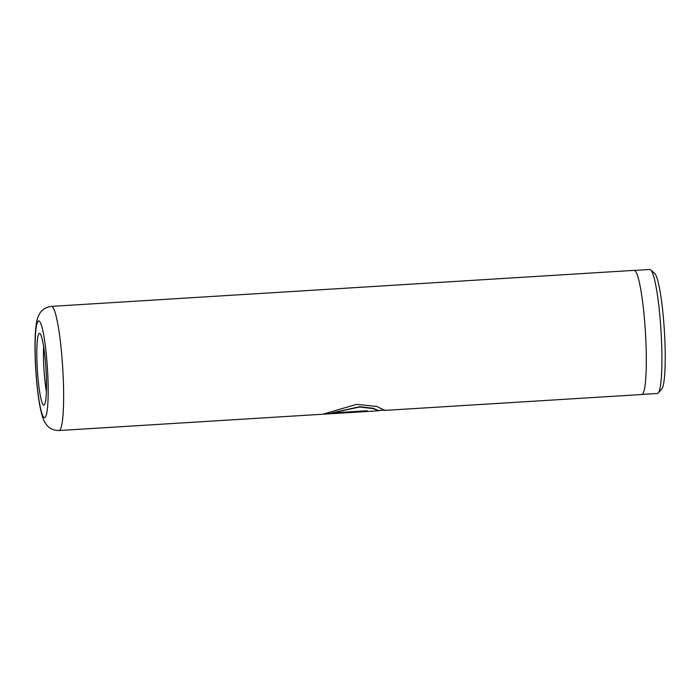 <?xml version="1.0" encoding="UTF-8"?>
<svg xmlns="http://www.w3.org/2000/svg" width="700" height="700" viewBox="0 0 700 700"><rect width="100%" height="100%" fill="white"/><g stroke="black" fill="none" stroke-linecap="round" stroke-linejoin="round"><path stroke-width="1.05" d="M634.462 270.419L649.74 269.474A62.125 7.464 86.5 0 1 650.668 269.876L654.675 273.473A58.266 7 86.5 0 1 664.396 331.118A58.266 7 86.5 0 1 661.806 388.92L658.271 392.971A62.125 7.464 86.5 0 1 657.396 393.488L642.119 394.433M650.668 269.876A62.125 7.464 86.5 0 1 661.036 331.345A62.125 7.464 86.5 0 1 658.271 392.971M37.328 369.373A35.98 4.323 86.5 0 1 39.708 333.436A35.98 4.323 86.5 0 1 45.972 369.215A35.98 4.323 86.5 0 1 44.135 405.116A35.98 4.323 86.5 0 1 37.328 369.373M43.636 346.692A32.708 3.929 -93.5 0 0 43.942 368.979A32.708 3.929 -93.5 0 0 46.41 391.484M323.19 414.12L366.537 411.442A62.186 7.472 -93.5 0 0 367.246 410.76L331.774 412.956L359.608 407.024L373.354 408.608L378.595 410.777L59.098 430.526A62.186 7.472 86.5 0 0 62.738 368.314A62.186 7.472 86.5 0 0 51.424 306.381L634.113 270.375A62.186 7.472 86.5 0 1 645.426 332.308A62.186 7.472 86.5 0 1 641.786 394.52L384.816 410.392L376.714 406.455L356.545 404.373L323.19 414.12M383.373 410.156L384.816 410.392M378.761 410.445L384.904 410.051M324.284 413.726L366.537 411.442M378.779 410.69L373.328 408.293L359.581 406.726L331.774 412.956M35.822 369.399A48.449 5.819 -93.5 0 0 44.607 417.655A48.449 5.819 -93.5 0 0 47.477 369.189A48.449 5.819 -93.5 0 0 38.692 320.933A48.449 5.819 -93.5 0 0 35.822 369.399M51.424 306.381C42.087 307.808 39.874 312.882 38.15 316.654C37.214 318.911 36.172 322.569 35.446 331.826C34.764 342.283 34.851 354.812 35.726 369.399C36.645 384.046 38.089 396.585 40.058 406.998C42 416.553 43.549 420.044 44.704 422.047C46.76 425.512 49.962 430.36 59.098 430.526"/></g></svg>
